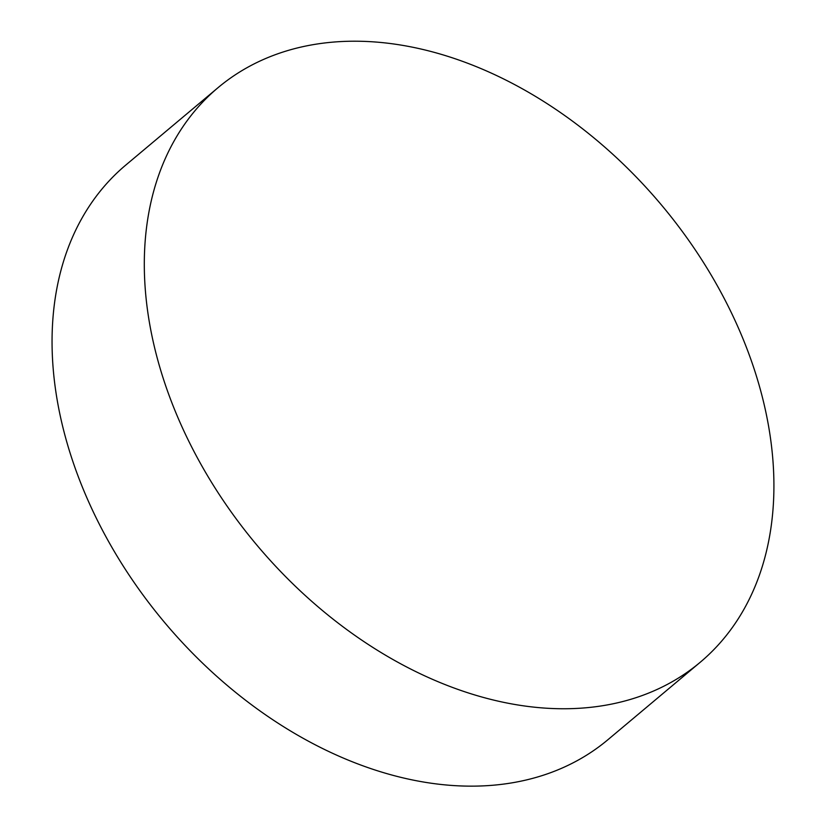 <?xml version="1.0" encoding="UTF-8"?>
<svg xmlns="http://www.w3.org/2000/svg" width="827" height="827" viewBox="0 0 827 827"><rect width="100%" height="100%" fill="white"/><g stroke="black" fill="none" stroke-linecap="round" stroke-linejoin="round"><path stroke-width="1.24" d="M768.262 424.365A375.055 264.278 50 0 0 538.336 98.134A375.055 264.278 50 0 0 218.049 87.662A375.055 264.278 50 0 0 256.659 544.848A375.055 264.278 50 0 0 700.18 662.303A375.055 264.278 50 0 0 768.262 424.365M218.049 87.662L125.797 165.059A375.055 264.278 50 0 0 164.408 622.245A375.055 264.278 50 0 0 607.928 739.7L700.18 662.303"/></g></svg>
